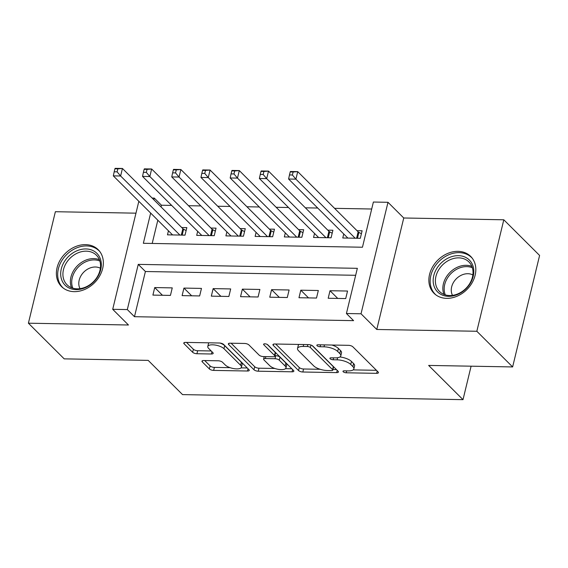 <?xml version="1.0" encoding="UTF-8"?>
<svg xmlns="http://www.w3.org/2000/svg" width="568" height="568" viewBox="0 0 568 568"><rect width="100%" height="100%" fill="white"/><g stroke="black" fill="none" stroke-linecap="round" stroke-linejoin="round"><path stroke-width="0.85" d="M343.214 371.77A2.293 0.845 -166.4 0 0 346.203 372.785L376.669 373.339A3.273 1.207 -166.4 0 0 378.444 372.707A3.273 1.207 -166.4 0 0 378.132 371.99L352.834 346.785A3.273 1.207 -166.4 0 0 348.56 345.33L318.094 344.783A2.293 0.845 -166.4 0 0 316.852 345.223A2.293 0.845 -166.4 0 0 317.072 345.727A2.293 0.845 -166.4 0 0 320.061 346.743L324.009 346.814A10.473 3.855 -166.4 0 1 337.676 351.457L339.785 353.559A10.473 3.855 -166.4 0 1 340.793 355.859A10.473 3.855 -166.4 0 1 335.106 357.875L331.165 357.804A2.293 0.845 -166.4 0 0 329.923 358.245A2.293 0.845 -166.4 0 0 330.143 358.749A2.293 0.845 -166.4 0 0 333.132 359.764L337.08 359.835A10.473 3.855 -166.4 0 1 350.747 364.486L352.856 366.58A10.473 3.855 -166.4 0 1 353.864 368.88A10.473 3.855 -166.4 0 1 348.177 370.897L344.236 370.826A2.293 0.845 -166.4 0 0 342.994 371.266A2.293 0.845 -166.4 0 0 343.214 371.77M74.181 291.647A26.007 20.682 -45.1 0 0 99.627 276.062A26.007 20.682 -45.1 0 0 98.214 249.721A26.007 20.682 -45.1 0 0 85.548 244.638A26.007 20.682 -45.1 0 0 60.102 260.222A26.007 20.682 -45.1 0 0 61.507 286.563A26.007 20.682 -45.1 0 0 74.181 291.647M446.654 298.349A26.007 20.682 -45.1 0 0 472.1 282.772A26.007 20.682 -45.1 0 0 470.695 256.424A26.007 20.682 -45.1 0 0 458.028 251.347A26.007 20.682 -45.1 0 0 432.582 266.932A26.007 20.682 -45.1 0 0 433.987 293.273A26.007 20.682 -45.1 0 0 446.654 298.349M203.742 360.531A3.273 1.207 -166.4 0 0 201.967 361.156A3.273 1.207 -166.4 0 0 202.279 361.88L209.379 368.951A3.273 1.207 -166.4 0 0 213.653 370.4L247.492 371.01A3.273 1.207 -166.4 0 0 249.267 370.379A3.273 1.207 -166.4 0 0 248.954 369.661L223.65 344.456A3.273 1.207 -166.4 0 0 219.383 343.008L185.544 342.397A3.273 1.207 -166.4 0 0 183.769 343.029A3.273 1.207 -166.4 0 0 184.082 343.746L192.651 352.288A3.273 1.207 -166.4 0 0 196.926 353.736L211.41 353.999A3.273 1.207 -166.4 0 0 213.185 353.367A3.273 1.207 -166.4 0 0 212.872 352.65L208.619 348.411A8.754 3.223 -166.4 0 1 207.781 346.494A8.754 3.223 -166.4 0 1 214.732 344.982A8.754 3.223 -166.4 0 1 223.962 348.688L240.612 365.281A8.754 3.223 -166.4 0 1 241.45 367.205A8.754 3.223 -166.4 0 1 234.506 368.717A8.754 3.223 -166.4 0 1 225.276 365.004L222.5 362.242A3.273 1.207 -166.4 0 0 218.226 360.786L203.742 360.531M355.667 275.295L145.408 271.511L134.474 316.703L127.317 309.574L112.705 309.311L138.84 201.299M512.627 366.935L476.836 331.272L503.802 219.795L539.6 255.458L512.627 366.935L428.641 365.423L463.005 399.659L182.548 394.611L148.184 360.375L64.198 358.862L28.4 323.199L128.46 325.002L112.705 309.311M503.802 219.795L403.749 217.991L376.776 329.476L476.836 331.272M376.776 329.476L361.028 313.784L346.416 313.515L357.35 268.323L138.251 264.376L127.317 309.574M134.474 316.703L353.58 320.65L346.416 313.515M298.562 370.556A3.273 1.207 -166.4 0 0 302.836 372.005L336.668 372.615A3.273 1.207 -166.4 0 0 338.443 371.983A3.273 1.207 -166.4 0 0 338.13 371.266L312.833 346.061A3.273 1.207 -166.4 0 0 308.559 344.613L274.72 344.002A3.273 1.207 -166.4 0 0 272.945 344.634A3.273 1.207 -166.4 0 0 273.265 345.351L298.562 370.556L299.286 367.539A3.273 1.207 -166.4 0 0 303.56 368.994L320.189 369.292M292.08 371.813L258.241 371.202A3.273 1.207 -166.4 0 1 253.967 369.754L228.67 344.549A3.273 1.207 -166.4 0 1 228.357 343.832A3.273 1.207 -166.4 0 1 230.132 343.2L244.616 343.462A3.273 1.207 -166.4 0 1 248.891 344.911L259.15 355.135A3.273 1.207 -166.4 0 0 263.417 356.583L273.023 356.761A3.273 1.207 -166.4 0 0 274.798 356.129A3.273 1.207 -166.4 0 0 274.486 355.412L263.808 344.769A2.293 0.845 -166.4 0 1 263.587 344.265A2.293 0.845 -166.4 0 1 265.405 343.867A2.293 0.845 -166.4 0 1 267.819 344.84L293.542 370.464A3.273 1.207 -166.4 0 1 293.855 371.181A3.273 1.207 -166.4 0 1 292.08 371.813L292.626 369.555M135.965 213.17L55.373 211.715L28.4 323.199M168.455 230.807L167.482 234.84L185.012 235.152L186.836 227.619L181.724 227.527M197.671 231.332L196.698 235.365L214.228 235.677L216.046 228.144L210.934 228.052M226.888 231.858L225.908 235.89L243.438 236.203L245.262 228.67L240.15 228.577M256.097 232.383L255.124 236.416L272.654 236.728L274.472 229.195L269.36 229.103M285.313 232.908L284.341 236.941L301.864 237.254L303.688 229.728L298.576 229.635M314.53 233.434L313.55 237.467L331.08 237.786L332.905 230.253L327.793 230.161M328.19 298.257L345.713 298.569L347.538 291.036L330.008 290.724L328.19 298.257M298.974 297.724L316.504 298.044L318.321 290.511L300.799 290.198L298.974 297.724M269.757 297.199L287.287 297.518L289.112 289.985L271.582 289.666L269.757 297.199M240.548 296.673L258.078 296.993L259.895 289.46L242.366 289.14L240.548 296.673M211.331 296.148L228.861 296.468L230.686 288.934L213.156 288.615L211.331 296.148M182.115 295.623L199.645 295.942L201.47 288.409L183.94 288.09L182.115 295.623M172.253 287.884L154.723 287.564L152.906 295.097L170.435 295.41L172.253 287.884M371.699 209.01L334.58 208.342M317.718 208.037L305.364 207.817M288.501 207.512L276.147 207.292M259.292 206.986L246.938 206.759M230.076 206.461L217.721 206.234M200.866 205.935L188.505 205.708M171.65 205.41L161.447 205.226L161.035 206.915M157.819 220.206L152.196 243.445M343.739 233.966L342.767 237.992L360.297 238.311L362.114 230.778L357.002 230.686M463.005 399.659L471.099 366.19M152.132 198.054L154.283 198.09L153.871 199.787M161.447 205.226L154.283 198.09M150.662 213.071L143.349 243.289L362.455 247.229L373.389 202.038L387.994 202.3L361.028 313.784M403.749 217.991L387.994 202.3M145.408 271.511L138.251 264.376M330.008 290.724L337.747 298.427M300.799 290.198L308.531 297.902M271.582 289.666L279.314 297.376M242.366 289.14L250.105 296.851M213.156 288.615L220.888 296.319M183.94 288.09L191.672 295.793M154.723 287.564L162.462 295.268M353.864 368.88L354.588 365.87A10.473 3.855 -166.4 0 0 353.587 363.57L352.856 366.58M339.905 356.967A10.473 3.855 -166.4 0 1 351.478 361.468L353.587 363.57M340.793 355.859L341.517 352.842A10.473 3.855 -166.4 0 0 340.516 350.548L339.785 353.559M331.932 345.032A10.473 3.855 -166.4 0 1 338.407 348.447L340.516 350.548M353.126 369.889L376.449 370.308M275.679 344.016L299.286 367.539M332.947 369.519L336.441 369.583M331.549 370.599A2.293 0.845 -166.4 0 0 332.791 370.159A2.293 0.845 -166.4 0 0 332.571 369.654L310.362 347.531A2.293 0.845 -166.4 0 0 307.373 346.515L303.213 346.437A10.473 3.855 -166.4 0 0 297.533 348.461A10.473 3.855 -166.4 0 0 298.541 350.754L313.714 365.877A10.473 3.855 -166.4 0 0 327.388 370.521L331.549 370.599M332.791 370.159L333.522 367.141A2.293 0.845 -166.4 0 0 333.302 366.644L332.571 369.654M312.137 345.557L333.302 366.644M298.995 344.442A10.473 3.855 -166.4 0 0 298.264 345.443L297.533 348.461M291.853 368.781L285.498 368.667M274.841 368.476L258.972 368.192L258.241 371.202M231.091 343.214L254.698 366.736A3.273 1.207 -166.4 0 0 258.972 368.192M274.798 356.129L275.53 353.111A3.273 1.207 -166.4 0 0 275.217 352.394L267.209 344.421M269.793 365.742A8.754 3.223 -166.4 0 0 279.023 369.449A8.754 3.223 -166.4 0 0 285.974 367.936A8.754 3.223 -166.4 0 0 285.136 366.019L279.264 360.169A3.273 1.207 -166.4 0 0 274.997 358.72L265.391 358.543A3.273 1.207 -166.4 0 0 263.616 359.175A3.273 1.207 -166.4 0 0 263.928 359.892L269.793 365.742M285.974 367.936L286.705 364.926A8.754 3.223 -166.4 0 0 285.867 363.002L285.136 366.019M274.905 355.689L275.721 355.703A3.273 1.207 -166.4 0 1 279.996 357.158L285.867 363.002M241.45 367.205L242.181 364.187A8.754 3.223 -166.4 0 0 241.343 362.27L240.612 365.281M219.93 343.036A8.754 3.223 -166.4 0 1 224.687 345.678L241.343 362.27M208.91 342.816A8.754 3.223 -166.4 0 0 208.513 343.484L207.781 346.494M186.496 342.412L193.383 349.27A3.273 1.207 -166.4 0 0 197.657 350.726L211.182 350.967M204.7 360.545L210.11 365.934A3.273 1.207 -166.4 0 0 214.384 367.389L230.104 367.673M241.052 367.865L247.265 367.979M290.205 171.941L289.474 174.951L292.399 175.008L293.123 171.99L290.205 171.941L290.425 171.493L297.724 171.628L295.907 179.161L288.601 179.026L347.879 238.084M361.397 233.753L358.898 232.362A3.337 1.228 13.6 0 1 358.152 231.829L297.724 171.628L293.123 171.99M355.185 238.219L295.907 179.161L292.399 175.008M288.601 179.026L289.474 174.951M458.404 255.657A22.507 17.899 134.9 0 1 473.208 276.346A22.507 17.899 134.9 0 1 448.564 296.333A22.507 17.899 134.9 0 1 433.767 275.636A22.507 17.899 134.9 0 1 458.404 255.657M449.643 295.537A20.838 16.571 -45.1 0 0 470.034 283.056A20.838 16.571 -45.1 0 0 468.912 261.94A20.838 16.571 -45.1 0 0 458.759 257.872A20.838 16.571 -45.1 0 0 438.368 270.354A20.838 16.571 -45.1 0 0 439.497 291.469A20.838 16.571 -45.1 0 0 449.643 295.537M472.853 274.94A14.839 11.8 -45.1 0 0 467.897 273.712A14.839 11.8 -45.1 0 0 454.322 281.132A14.839 11.8 -45.1 0 0 452.504 295.36M472.327 258.326A25.837 20.547 -45.1 0 0 471.724 257.687A25.837 20.547 -45.1 0 0 459.136 252.639A25.837 20.547 -45.1 0 0 433.853 268.117A25.837 20.547 -45.1 0 0 435.251 294.295A25.837 20.547 -45.1 0 0 435.89 294.899M100.543 259.42A22.507 17.899 134.9 0 1 86.606 287.074A22.507 17.899 134.9 0 1 61.472 279.144A22.507 17.899 134.9 0 1 75.409 251.489A22.507 17.899 134.9 0 1 100.543 259.42M63.637 279.129A20.838 16.571 -45.1 0 0 67.017 284.76A20.838 16.571 -45.1 0 0 90.355 284.362A20.838 16.571 -45.1 0 0 99.812 260.868A20.838 16.571 -45.1 0 0 96.432 255.231A20.838 16.571 -45.1 0 0 73.094 255.636A20.838 16.571 -45.1 0 0 63.637 279.129M100.38 268.231A14.839 11.8 -45.1 0 0 84.66 271.291A14.839 11.8 -45.1 0 0 79.3 286.911A14.839 11.8 -45.1 0 0 80.024 288.658M99.854 251.617A25.837 20.547 -45.1 0 0 99.244 250.978A25.837 20.547 -45.1 0 0 70.311 251.475A25.837 20.547 -45.1 0 0 58.575 280.606A25.837 20.547 -45.1 0 0 62.771 287.585A25.837 20.547 -45.1 0 0 63.41 288.196M260.989 171.415L260.265 174.426L263.183 174.482L263.914 171.465L260.989 171.415L261.209 170.968L268.515 171.103L266.69 178.636L259.384 178.501L318.662 237.559M332.181 233.228L329.681 231.836A3.337 1.228 13.6 0 1 328.936 231.297L268.515 171.103L263.914 171.465M325.968 237.694L266.69 178.636L263.183 174.482M259.384 178.501L260.265 174.426M231.779 170.89L231.048 173.9L233.973 173.95L234.698 170.94L231.779 170.89L231.992 170.443L239.298 170.577L237.474 178.103L230.175 177.976L289.453 237.034M302.971 232.695L300.465 231.311A3.337 1.228 13.6 0 1 299.719 230.771L239.298 170.577L234.698 170.94M296.752 237.161L237.474 178.103L233.973 173.95M230.175 177.976L231.048 173.9M202.563 170.364L201.832 173.375L204.757 173.425L205.488 170.414L202.563 170.364L202.783 169.917L210.082 170.045L208.264 177.578L200.958 177.45L260.236 236.508M273.755 232.17L271.255 230.785A3.337 1.228 13.6 0 1 270.51 230.246L210.082 170.045L205.488 170.414M267.542 236.636L208.264 177.578L204.757 173.425M200.958 177.45L201.832 173.375M173.346 169.832L172.622 172.849L175.54 172.899L176.272 169.889L173.346 169.832L173.567 169.392L180.873 169.52L179.048 177.053L171.742 176.925L231.02 235.983M244.545 231.645L242.039 230.26A3.337 1.228 13.6 0 1 241.293 229.72L180.873 169.52L176.272 169.889M238.326 236.111L179.048 177.053L175.54 172.899M171.742 176.925L172.622 172.849M144.137 169.307L143.406 172.324L146.331 172.374L147.055 169.363L144.137 169.307L144.35 168.866L151.656 168.994L149.831 176.527L142.532 176.399L201.81 235.457M215.329 231.119L212.83 229.735A3.337 1.228 13.6 0 1 212.084 229.195L151.656 168.994L147.055 169.363M209.116 235.585L149.831 176.527L146.331 172.374M142.532 176.399L143.406 172.324M114.921 168.781L114.196 171.799L117.114 171.848L117.846 168.838L114.921 168.781L115.141 168.341L122.439 168.469L120.622 176.002L113.316 175.874L172.594 234.932M186.112 230.594L183.613 229.202A3.337 1.228 13.6 0 1 182.868 228.67L122.439 168.469L117.846 168.838M179.9 235.06L120.622 176.002L117.114 171.848M113.316 175.874L114.196 171.799M346.665 370.868L346.203 372.785M320.529 344.826L320.061 346.743M333.601 357.847L333.132 359.764M351.478 361.468L350.747 364.486M337.584 357.726L337.08 359.835M338.407 348.447L337.676 351.457M324.47 344.897L324.009 346.814M377.216 371.074L376.669 373.339M273.556 344.137L273.265 345.351M337.214 370.357L336.668 372.615M303.56 368.994L302.836 372.005M310.966 345.046L310.362 347.531M307.835 344.599L307.373 346.515M303.681 344.52L303.213 346.437M254.698 366.736L253.967 369.754M228.968 343.335L228.67 344.549M275.217 352.394L274.486 355.412M264.014 343.917L263.808 344.769M279.996 357.158L279.264 360.169M275.721 355.703L274.997 358.72M265.852 356.626L265.391 358.543M224.687 345.678L223.962 348.688M211.956 351.741L211.41 353.999M197.657 350.726L196.926 353.736M193.383 349.27L192.651 352.288M184.373 342.532L184.082 343.746M248.038 368.746L247.492 371.01M214.384 367.389L213.653 370.4M210.11 365.934L209.379 368.951M202.577 360.666L202.279 361.88M358.898 232.362L357.471 238.255M358.152 231.829L356.597 238.24M443.984 294.416A20.838 16.571 134.9 0 1 447.669 275.019A20.838 16.571 134.9 0 1 466.214 265.306A20.838 16.571 134.9 0 1 471.88 266.42M472.349 267.748A20.157 16.032 -45.1 0 0 466.775 266.626A20.157 16.032 -45.1 0 0 448.798 276.076A20.157 16.032 -45.1 0 0 445.312 294.884M71.511 287.706A20.838 16.571 134.9 0 1 71.092 286.556A20.838 16.571 134.9 0 1 77.979 265.213A20.838 16.571 134.9 0 1 99.4 259.718M99.869 261.039A20.157 16.032 -45.1 0 0 79.101 266.278A20.157 16.032 -45.1 0 0 72.399 286.968A20.157 16.032 -45.1 0 0 72.839 288.175M329.681 231.836L328.254 237.729M328.936 231.297L327.381 237.715M300.465 231.311L299.045 237.204M299.719 230.771L298.172 237.19M271.255 230.785L269.828 236.679M270.51 230.246L268.955 236.664M242.039 230.26L240.612 236.153M241.293 229.72L239.739 236.139M212.83 229.735L211.403 235.628M212.084 229.195L210.529 235.614M183.613 229.202L182.186 235.102M182.868 228.67L181.313 235.088M264.234 356.597L263.616 359.175M435.251 294.295L435.762 294.806M471.724 257.687L472.235 258.199M99.244 250.978L99.755 251.489M62.771 287.585L63.282 288.097"/></g></svg>
